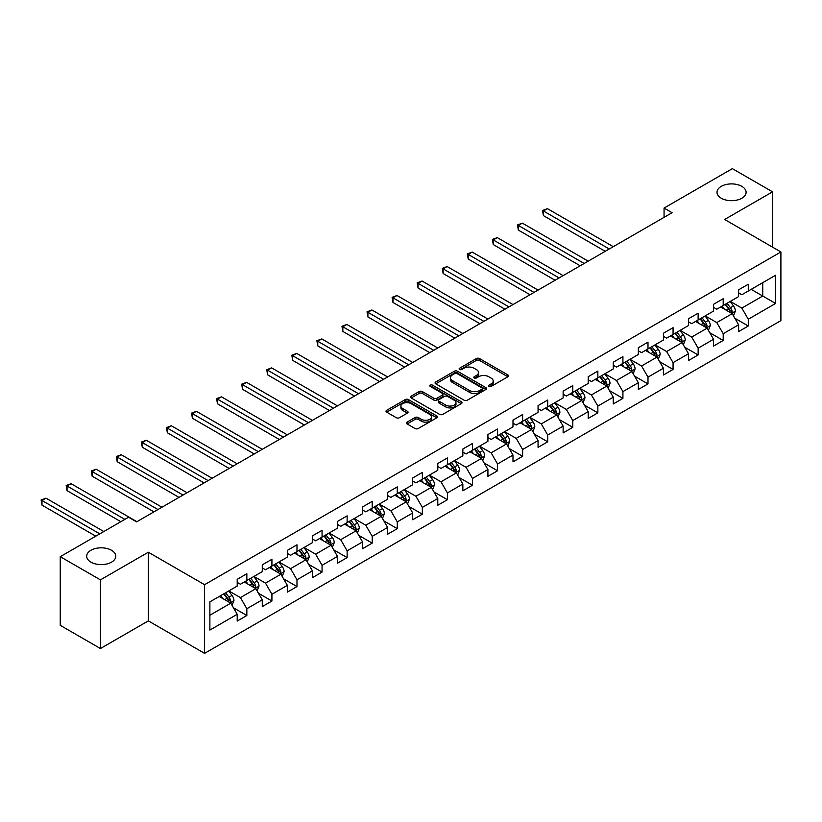 <?xml version="1.0" encoding="UTF-8"?>
<svg xmlns="http://www.w3.org/2000/svg" width="822" height="822" viewBox="0 0 822 822"><rect width="100%" height="100%" fill="white"/><g stroke="black" fill="none" stroke-linecap="round" stroke-linejoin="round"><path stroke-width="1.23" d="M488.926 386.443A1.562 0.904 0 0 0 491.135 386.443L507.893 376.764A2.23 1.284 0 0 0 508.551 375.849A2.23 1.284 0 0 0 507.893 374.935L479.503 358.546A2.23 1.284 0 0 0 476.349 358.546L459.59 368.225A1.562 0.904 0 0 0 459.128 368.862A1.562 0.904 0 0 0 459.59 369.499A1.562 0.904 0 0 0 461.789 369.499L463.968 368.246A7.141 4.12 0 0 1 474.058 368.246L476.421 369.612A7.141 4.12 0 0 1 478.517 372.53A7.141 4.12 0 0 1 476.421 375.438L474.253 376.692A1.562 0.904 0 0 0 473.801 377.329A1.562 0.904 0 0 0 474.253 377.966A1.562 0.904 0 0 0 476.462 377.966L478.63 376.712A7.141 4.12 0 0 1 488.73 376.712L491.094 378.079A7.141 4.12 0 0 1 493.19 380.997A7.141 4.12 0 0 1 491.094 383.915L488.926 385.158A1.562 0.904 0 0 0 488.474 385.795A1.562 0.904 0 0 0 488.926 386.443L488.926 385.158M111.525 550.278A14.549 8.395 0 0 0 95.671 548.449A14.549 8.395 0 0 0 86.69 556.217A14.549 8.395 0 0 0 90.954 562.156A14.549 8.395 0 0 0 106.809 563.974A14.549 8.395 0 0 0 115.789 556.217A14.549 8.395 0 0 0 111.525 550.278M741.845 186.358A14.549 8.395 0 0 0 725.99 184.539A14.549 8.395 0 0 0 717.01 192.297A14.549 8.395 0 0 0 721.274 198.236A14.549 8.395 0 0 0 737.129 200.054A14.549 8.395 0 0 0 746.109 192.297A14.549 8.395 0 0 0 741.845 186.358M407.096 422.118A2.23 1.284 0 0 0 406.438 423.032A2.23 1.284 0 0 0 407.096 423.936L415.059 428.539A2.23 1.284 0 0 0 418.213 428.539L436.831 417.792A2.23 1.284 0 0 0 437.479 416.877A2.23 1.284 0 0 0 436.831 415.973L408.431 399.574A2.23 1.284 0 0 0 405.277 399.574L386.669 410.322A2.23 1.284 0 0 0 386.011 411.236A2.23 1.284 0 0 0 386.669 412.141L396.286 417.699A2.23 1.284 0 0 0 399.441 417.699L407.414 413.096A2.23 1.284 0 0 0 408.061 412.192A2.23 1.284 0 0 0 407.414 411.277L402.636 408.524A5.97 3.442 0 0 1 400.889 406.089A5.97 3.442 0 0 1 404.578 402.903A5.97 3.442 0 0 1 411.072 403.653L429.772 414.442A5.97 3.442 0 0 1 431.519 416.877A5.97 3.442 0 0 1 427.83 420.063A5.97 3.442 0 0 1 421.326 419.312L418.213 417.514A2.23 1.284 0 0 0 415.059 417.514L407.096 422.118L407.096 423.936M148.33 552.22L100.438 579.87L60.253 556.679L60.253 625.337L100.438 648.537L148.33 620.887L204.575 653.356L204.575 584.699L148.33 552.22L148.33 620.887M772.546 247.134L772.546 191.834L724.655 219.484L780.9 251.964L204.575 584.699M772.546 191.834L732.361 168.644L664.063 208.069L664.063 217.347M60.253 556.679L128.561 517.244L136.596 521.878L672.098 212.713L664.063 208.069M464.122 400.211A2.23 1.284 0 0 0 467.276 400.211L485.894 389.464A2.23 1.284 0 0 0 486.542 388.559A2.23 1.284 0 0 0 485.894 387.645L457.494 371.246A2.23 1.284 0 0 0 454.34 371.246L435.722 381.994A2.23 1.284 0 0 0 435.074 382.908A2.23 1.284 0 0 0 435.722 383.823L464.122 400.211M430.903 386.772A1.562 0.904 0 0 1 432.495 386.998L461.327 403.643L442.75 414.38A2.23 1.284 0 0 1 439.595 414.38L411.195 397.982L419.158 393.419L419.158 391.56L411.195 396.163A2.23 1.284 0 0 0 410.538 397.067A2.23 1.284 0 0 0 411.195 397.982L411.195 396.163M419.158 393.419A2.23 1.284 0 0 1 422.313 393.419L422.313 391.56A2.23 1.284 0 0 0 419.158 391.56M422.313 391.56L433.831 398.208A2.23 1.284 0 0 0 436.985 398.208L442.277 395.156A2.23 1.284 0 0 0 442.924 394.252A2.23 1.284 0 0 0 442.277 393.337L430.286 386.412A1.562 0.904 0 0 1 429.824 385.775A1.562 0.904 0 0 1 430.79 384.943A1.562 0.904 0 0 1 432.495 385.138L461.358 401.804A2.23 1.284 0 0 1 462.015 402.718A2.23 1.284 0 0 1 461.358 403.633L461.358 401.804M204.575 653.356L780.9 320.621L780.9 251.964M233.427 607.756L246.847 615.503L246.847 608.732L262.28 599.824L262.28 606.595L271.918 601.026L271.918 594.255L287.351 585.346L287.351 592.117L296.989 586.559L296.989 579.777L312.422 570.869L312.422 577.65L322.06 572.081L322.06 565.31L337.493 556.402L337.493 563.173L347.131 557.604L347.131 550.832L362.564 541.924L362.564 548.695L372.202 543.126L372.202 536.355L387.635 527.447L387.635 534.218L397.273 528.659L397.273 521.878L412.706 512.969L412.706 519.751L422.344 514.182L422.344 507.41L437.777 498.502L437.777 505.273L447.415 499.704L447.415 492.933L462.848 484.024L462.848 490.796L472.486 485.227L472.486 478.455L487.919 469.547L487.919 476.318L497.557 470.759L497.557 463.978L512.99 455.069L512.99 461.851L522.628 456.282L522.628 449.511L538.061 440.602L538.061 447.374L547.699 441.804L547.699 435.033L563.132 426.125L563.132 432.896L572.78 427.327L572.78 420.556L588.203 411.647L588.203 418.419L597.851 412.86L597.851 406.078L613.274 397.17L613.274 403.951L622.922 398.382L622.922 391.611L638.345 382.703L638.345 389.474L647.993 383.905L647.993 377.134L663.416 368.225L663.416 374.996L673.064 369.427L673.064 362.656L688.487 353.748L688.487 360.519L698.135 354.96L698.135 348.179L713.558 339.281L713.558 346.052L723.206 340.483L723.206 333.711L738.629 324.803L738.629 331.574L748.277 326.005L748.277 319.234L775.598 303.462L775.598 275.247L762.744 282.676L762.744 296.033L775.598 303.462M246.847 615.503L237.209 621.072L237.209 614.301L209.877 630.073L209.877 601.868L237.209 586.086L237.209 579.315L246.847 573.746L246.847 580.527L262.28 571.619L262.28 564.837L271.918 559.279L271.918 566.05L287.351 557.141L287.351 550.37L296.989 544.801L296.989 551.572L312.422 542.664L312.422 535.893L322.06 530.324L322.06 537.095L337.493 528.186L337.493 521.415L347.131 515.846L347.131 522.628L362.564 513.719L362.564 506.938L372.202 501.379L372.202 508.15L387.635 499.242L387.635 492.47L397.273 486.901L397.273 493.673L412.706 484.764L412.706 477.993L422.344 472.424L422.344 479.195L437.777 470.287L437.777 463.516L447.415 457.946L447.415 464.728L462.848 455.82L462.848 449.038L472.486 443.479L472.486 450.251L487.919 441.342L487.919 434.571L497.557 429.002L497.557 435.773L512.99 426.865L512.99 420.093L522.628 414.524L522.628 421.296L538.061 412.387L538.061 405.616L547.699 400.047L547.699 406.828L563.132 397.92L563.132 391.138L572.78 385.58L572.78 392.351L588.203 383.442L588.203 376.671L597.851 371.102L597.851 377.873L613.274 368.965L613.274 362.194L622.922 356.625L622.922 363.396L638.345 354.488L638.345 347.716L647.993 342.147L647.993 348.929L663.416 340.02L663.416 333.239L673.064 327.68L673.064 334.451L688.487 325.543L688.487 318.772L698.135 313.203L698.135 319.974L713.558 311.065L713.558 304.294L723.206 298.725L723.206 305.496L738.629 296.588L738.629 289.817L748.277 284.248L748.277 291.029L775.598 275.247M244.278 582.007L255.848 588.686L240.414 597.594L228.845 590.915M237.209 582.377L240.414 584.237L246.847 580.527M240.414 597.594L246.847 608.732M255.848 588.686L262.28 599.824M269.349 567.529L280.918 574.218L265.485 583.117L253.916 576.438M262.28 567.899L265.485 569.759L271.918 566.05M265.485 583.117L271.918 594.255M280.918 574.218L287.351 585.346M294.42 553.062L305.99 559.741L290.556 568.649L278.987 561.96M287.351 553.432L290.556 555.282L296.989 551.572M290.556 568.649L296.989 579.777M305.99 559.741L312.422 570.869M319.491 538.585L331.06 545.263L315.627 554.172L304.058 547.493M312.422 538.955L315.627 540.814L322.06 537.095M315.627 554.172L322.06 565.31M331.06 545.263L337.493 556.402M344.562 524.107L356.132 530.786L340.698 539.694L329.129 533.016M337.493 524.477L340.698 526.337L347.131 522.628M340.698 539.694L347.131 550.832M356.132 530.786L362.564 541.924M369.633 509.63L381.203 516.319L365.78 525.217L354.2 518.538M362.564 510L365.78 511.859L372.202 508.15M365.78 525.217L372.202 536.355M381.203 516.319L387.635 527.447M394.704 495.163L406.274 501.841L390.851 510.75L379.271 504.071M387.635 495.532L390.851 497.382L397.273 493.673M390.851 510.75L397.273 521.878M406.274 501.841L412.706 512.969M419.775 480.685L431.345 487.364L415.922 496.272L404.342 489.593M412.706 481.055L415.922 482.915L422.344 479.195M415.922 496.272L422.344 507.41M431.345 487.364L437.777 498.502M444.846 466.208L456.416 472.886L440.993 481.795L429.413 475.116M437.777 466.577L440.993 468.437L447.415 464.728M440.993 481.795L447.415 492.933M456.416 472.886L462.848 484.024M469.917 451.73L481.487 458.419L466.064 467.317L454.494 460.639M462.848 452.1L466.064 453.96L472.486 450.251M466.064 467.317L472.486 478.455M481.487 458.419L487.919 469.547M494.988 437.263L506.558 443.942L491.135 452.85L479.565 446.171M487.919 437.633L491.135 439.482L497.557 435.773M491.135 452.85L497.557 463.978M506.558 443.942L512.99 455.069M520.059 422.785L531.629 429.464L516.206 438.373L504.636 431.694M512.99 423.155L516.206 425.015L522.628 421.296M516.206 438.373L522.628 449.511M531.629 429.464L538.061 440.602M545.13 408.308L556.699 414.987L541.277 423.895L529.707 417.216M538.061 408.678L541.277 410.538L547.699 406.828M541.277 423.895L547.699 435.033M556.699 414.987L563.132 426.125M570.201 393.83L581.771 400.52L566.348 409.418L554.778 402.739M563.132 394.2L566.348 396.06L572.78 392.351M566.348 409.418L572.78 420.556M581.771 400.52L588.203 411.647M595.272 379.363L606.842 386.042L591.419 394.95L579.849 388.272M588.203 379.733L591.419 381.583L597.851 377.873M591.419 394.95L597.851 406.078M606.842 386.042L613.274 397.17M620.343 364.886L631.923 371.565L616.49 380.473L604.92 373.794M613.274 365.256L616.49 367.115L622.922 363.396M616.49 380.473L622.922 391.611M631.923 371.565L638.345 382.703M645.414 350.408L656.994 357.087L641.561 365.995L629.991 359.317M638.345 350.778L641.561 352.638L647.993 348.929M641.561 365.995L647.993 377.134M656.994 357.087L663.416 368.225M670.485 335.931L682.065 342.62L666.632 351.528L655.062 344.839M663.416 336.311L666.632 338.161L673.064 334.451M666.632 351.528L673.064 362.656M682.065 342.62L688.487 353.748M695.556 321.464L707.136 328.142L691.703 337.051L680.133 330.372M688.487 321.834L691.703 323.683L698.135 319.974M691.703 337.051L698.135 348.179M707.136 328.142L713.558 339.281M720.627 306.986L732.207 313.665L716.774 322.573L705.204 315.895M713.558 307.356L716.774 309.216L723.206 305.496M716.774 322.573L723.206 333.711M732.207 313.665L738.629 324.803M751.164 289.354L762.744 296.033L741.845 308.096L730.275 301.417M738.629 292.879L741.845 294.738L748.277 291.029M741.845 308.096L748.277 319.234M100.438 579.87L100.438 648.537M209.877 615.226L230.776 603.163L219.207 596.484M230.776 603.163L237.209 614.301M734.858 318.258L748.277 326.005M709.787 332.735L723.206 340.483M684.716 347.213L698.135 354.96M659.645 361.68L673.064 369.427M634.574 376.157L647.993 383.905M609.503 390.635L622.922 398.382M584.432 405.112L597.851 412.86M559.35 419.58L572.78 427.327M534.279 434.057L547.699 441.804M509.208 448.535L522.628 456.282M484.137 463.012L497.557 470.759M459.066 477.479L472.486 485.227M433.995 491.957L447.415 499.704M408.924 506.434L422.344 514.182M383.853 520.912L397.273 528.659M358.782 535.379L372.202 543.126M333.711 549.856L347.131 557.604M308.64 564.334L322.06 572.081M283.569 578.811L296.989 586.559M258.498 593.279L271.918 601.026M489.552 386.659L491.094 385.765A7.141 4.12 0 0 0 493.19 382.857L493.19 380.997M478.517 372.53L478.517 374.38A7.141 4.12 0 0 1 476.421 377.298L474.88 378.192M507.862 376.774L479.503 360.406A2.23 1.284 0 0 0 476.349 360.406L460.207 369.715M485.864 389.484L457.494 373.106A2.23 1.284 0 0 0 454.34 373.106L435.752 383.833M481.949 389.196A1.562 0.904 0 0 0 482.401 388.559A1.562 0.904 0 0 0 481.949 387.922L457.022 373.527A1.562 0.904 0 0 0 454.813 373.527L452.521 374.853A7.141 4.12 0 0 0 450.435 377.76A7.141 4.12 0 0 0 452.521 380.678L469.568 390.512A7.141 4.12 0 0 0 479.658 390.512L481.949 389.196L481.949 391.046A1.562 0.904 0 0 0 482.401 390.409L482.401 388.559M450.435 377.76L450.435 379.62A7.141 4.12 0 0 0 452.521 382.528L452.521 380.678M481.949 391.046L479.658 392.371A7.141 4.12 0 0 1 469.568 392.371L452.521 382.528M422.313 393.419L433.831 400.067A2.23 1.284 0 0 0 436.985 400.067L442.277 397.016A2.23 1.284 0 0 0 442.924 396.101L442.924 394.252M445.781 405.112A5.97 3.442 0 0 0 452.285 405.852A5.97 3.442 0 0 0 455.974 402.677A5.97 3.442 0 0 0 454.227 400.232L447.641 396.43A2.23 1.284 0 0 0 444.476 396.43L439.195 399.482A2.23 1.284 0 0 0 438.547 400.396A2.23 1.284 0 0 0 439.195 401.311L445.781 405.112L445.781 406.962A5.97 3.442 0 0 0 452.285 407.712A5.97 3.442 0 0 0 455.974 404.527L455.974 402.677M438.547 400.396L438.547 402.256A2.23 1.284 0 0 0 439.195 403.16L439.195 401.311M445.781 406.962L439.195 403.16M431.519 416.877L431.519 418.737A5.97 3.442 0 0 1 427.83 421.922A5.97 3.442 0 0 1 421.326 421.172L418.213 419.374A2.23 1.284 0 0 0 415.059 419.374L407.126 423.957M400.889 406.089L400.889 407.948A5.97 3.442 0 0 0 402.636 410.384L402.636 408.524M407.414 411.277L407.414 413.096L402.636 410.384M436.801 417.812L408.431 401.434A2.23 1.284 0 0 0 405.277 401.434L386.689 412.161M733.471 315.864L735.382 311.045A6.021 3.473 -120 0 0 733.46 305.918L730.142 301.489M724.367 309.144L722.106 306.133M613.274 246.672L547.431 208.654L543.414 210.977L543.414 215.621L605.239 251.316M731.272 313.131L732.135 311.302A6.021 3.473 -120 0 0 730.409 307.685L727.09 303.256M725.579 304.13L729.268 309.041A3.072 1.767 60 0 1 729.823 309.966L732.135 311.302M725.168 304.366L728.477 308.795A6.021 3.473 60 0 1 730.203 312.422M543.414 215.621L542.53 210.463L609.256 248.994M542.53 210.463L547.431 208.654M708.4 330.341L710.311 325.522A6.021 3.473 -120 0 0 708.389 320.395L705.071 315.967M699.296 323.611L697.035 320.611M588.203 261.149L522.36 223.132L518.343 225.454L518.343 230.088L580.168 265.783M706.201 327.598L707.064 325.779A6.021 3.473 -120 0 0 705.338 322.162L702.019 317.734M700.508 318.597L704.187 323.519A3.072 1.767 60 0 1 704.752 324.443L707.064 325.779M700.097 318.844L703.406 323.272A6.021 3.473 60 0 1 705.132 326.899M518.343 230.088L517.459 224.94L584.185 263.472M517.459 224.94L522.36 223.132M683.329 344.819L685.24 340A6.021 3.473 -120 0 0 683.318 334.873L680 330.444M674.225 338.089L671.964 335.078M563.132 275.627L497.289 237.609L493.272 239.932L493.272 244.566L555.097 280.261M681.13 342.075L681.993 340.257A6.021 3.473 -120 0 0 680.267 336.63L676.948 332.201M675.437 333.074L679.116 337.986A3.072 1.767 60 0 1 679.681 338.921L681.993 340.257M675.016 333.321L678.335 337.75A6.021 3.473 60 0 1 680.061 341.366M493.272 244.566L492.388 239.418L559.114 277.939M492.388 239.418L497.289 237.609M658.258 359.286L660.169 354.477A6.021 3.473 -120 0 0 658.247 349.34L654.928 344.921M649.154 352.566L646.893 349.555M538.061 290.094L472.218 252.087L468.201 254.399L468.201 259.043L530.026 294.738M656.059 356.553L656.922 354.734A6.021 3.473 -120 0 0 655.196 351.107L651.877 346.678M650.366 347.552L654.045 352.463A3.072 1.767 60 0 1 654.61 353.398L656.922 354.734M649.945 347.788L653.264 352.217A6.021 3.473 60 0 1 654.99 355.844M468.201 259.043L467.317 253.895L534.043 292.416M467.317 253.895L472.218 252.087M633.187 373.763L635.098 368.944A6.021 3.473 -120 0 0 633.176 363.817L629.858 359.389M624.073 367.044L621.822 364.033M512.99 304.572L447.147 266.554L443.13 268.876L443.13 273.521L504.955 309.216M630.988 371.03L631.851 369.201A6.021 3.473 -120 0 0 630.125 365.585L626.806 361.156M625.295 362.029L628.974 366.941A3.072 1.767 60 0 1 629.539 367.866L631.851 369.201M624.874 362.266L628.193 366.694A6.021 3.473 60 0 1 629.919 370.321M443.13 273.521L442.246 268.362L508.972 306.894M442.246 268.362L447.147 266.554M608.116 388.241L610.027 383.422A6.021 3.473 -120 0 0 608.105 378.295L604.787 373.866M599.002 381.511L596.751 378.51M487.919 319.049L422.076 281.032L418.059 283.354L418.059 287.988L479.884 323.683M605.917 385.497L606.78 383.679A6.021 3.473 -120 0 0 605.054 380.062L601.735 375.633M600.224 376.497L603.903 381.408A3.072 1.767 60 0 1 604.468 382.343L606.78 383.679M599.803 376.743L603.122 381.172A6.021 3.473 60 0 1 604.848 384.788M418.059 287.988L417.175 282.84L483.901 321.371M417.175 282.84L422.076 281.032M583.045 402.718L584.956 397.899A6.021 3.473 -120 0 0 583.034 392.772L579.716 388.344M573.931 395.988L571.68 392.978M462.848 333.527L397.005 295.509L392.988 297.831L392.988 302.465L454.813 338.161M580.846 399.975L581.709 398.156A6.021 3.473 -120 0 0 579.983 394.529L576.664 390.101M575.153 390.974L578.832 395.885A3.072 1.767 60 0 1 579.397 396.821L581.709 398.156M574.732 391.221L578.051 395.649A6.021 3.473 60 0 1 579.777 399.266M392.988 302.465L392.104 297.317L458.83 335.838M392.104 297.317L397.005 295.509M557.974 417.186L559.885 412.377A6.021 3.473 -120 0 0 557.963 407.239L554.644 402.821M548.86 410.466L546.609 407.455M437.777 347.994L371.934 309.986L367.917 312.298L367.917 316.943L429.742 352.638M555.775 414.452L556.638 412.634A6.021 3.473 -120 0 0 554.912 409.007L551.593 404.578M550.082 405.452L553.761 410.363A3.072 1.767 60 0 1 554.326 411.298L556.638 412.634M549.661 405.688L552.98 410.116A6.021 3.473 60 0 1 554.706 413.743M367.917 316.943L367.033 311.795L433.759 350.316M367.033 311.795L371.934 309.986M532.903 431.663L534.814 426.844A6.021 3.473 -120 0 0 532.892 421.717L529.573 417.288M523.789 424.943L521.538 421.933M412.706 362.471L346.863 324.454L342.846 326.776L342.846 331.42L404.671 367.115M530.704 428.93L531.567 427.101A6.021 3.473 -120 0 0 529.841 423.484L526.522 419.056M525.011 419.929L528.69 424.84A3.072 1.767 60 0 1 529.245 425.765L531.567 427.101M524.59 420.165L527.909 424.594A6.021 3.473 60 0 1 529.635 428.221M342.846 331.42L341.962 326.262L408.688 364.793M341.962 326.262L346.863 324.454M507.832 446.141L509.743 441.322A6.021 3.473 -120 0 0 507.821 436.194L504.503 431.766M498.718 439.41L496.467 436.41M387.635 376.949L321.792 338.931L317.765 341.253L317.765 345.887L379.6 381.583M505.633 443.397L506.486 441.578A6.021 3.473 -120 0 0 504.77 437.962L501.451 433.533M499.94 434.396L503.619 439.308A3.072 1.767 60 0 1 504.174 440.243L506.486 441.578M499.519 434.643L502.838 439.071A6.021 3.473 60 0 1 504.564 442.688M317.765 345.887L316.881 340.74L383.617 379.271M316.881 340.74L321.792 338.931M482.761 460.618L484.672 455.799A6.021 3.473 -120 0 0 482.75 450.672L479.432 446.243M473.647 453.888L471.396 450.877M362.564 391.426L296.711 353.409L292.694 355.731L292.694 360.365L354.529 396.06M480.562 457.875L481.415 456.056A6.021 3.473 -120 0 0 479.699 452.429L476.38 448M474.869 448.874L478.548 453.785A3.072 1.767 60 0 1 479.103 454.72L481.415 456.056M474.448 449.12L477.767 453.549A6.021 3.473 60 0 1 479.493 457.166M292.694 360.365L291.81 355.217L358.546 393.738M291.81 355.217L296.711 353.409M457.69 475.085L459.601 470.276A6.021 3.473 -120 0 0 457.679 465.139L454.361 460.721M448.576 468.365L446.325 465.355M337.493 405.893L271.64 367.886L267.623 370.198L267.623 374.842L329.458 410.538M455.491 472.352L456.344 470.533A6.021 3.473 -120 0 0 454.628 466.906L451.309 462.478M449.798 463.351L453.477 468.263A3.072 1.767 60 0 1 454.032 469.198L456.344 470.533M449.377 463.587L452.696 468.016A6.021 3.473 60 0 1 454.422 471.643M267.623 374.842L266.739 369.695L333.475 408.215M266.739 369.695L271.64 367.886M432.619 489.563L434.53 484.744A6.021 3.473 -120 0 0 432.608 479.616L429.29 475.188M423.505 482.843L421.254 479.832M312.422 420.371L246.569 382.353L242.552 384.675L242.552 389.32L304.376 425.015M430.409 486.83L431.273 485.001A6.021 3.473 -120 0 0 429.557 481.384L426.238 476.955M424.727 477.829L428.406 482.74A3.072 1.767 60 0 1 428.961 483.665L431.273 485.001M424.306 478.065L427.625 482.493A6.021 3.473 60 0 1 429.351 486.121M242.552 389.32L241.668 384.162L308.404 422.693M241.668 384.162L246.569 382.353M407.548 504.04L409.459 499.221A6.021 3.473 -120 0 0 407.537 494.094L404.219 489.665M398.434 497.31L396.183 494.31M287.351 434.848L221.498 396.831L217.481 399.153L217.481 403.787L279.305 439.482M405.338 501.297L406.202 499.478A6.021 3.473 -120 0 0 404.486 495.861L401.167 491.433M399.656 492.296L403.335 497.207A3.072 1.767 60 0 1 403.89 498.142L406.202 499.478M399.235 492.542L402.554 496.971A6.021 3.473 60 0 1 404.28 500.588M217.481 403.787L216.597 398.639L283.323 437.17M216.597 398.639L221.498 396.831M382.477 518.518L384.388 513.699A6.021 3.473 -120 0 0 382.466 508.571L379.148 504.143M373.363 511.787L371.112 508.777M262.269 449.326L196.427 411.308L192.41 413.63L192.41 418.264L254.234 453.96M380.267 515.774L381.131 513.956A6.021 3.473 -120 0 0 379.404 510.328L376.096 505.9M374.585 506.773L378.264 511.685A3.072 1.767 60 0 1 378.819 512.62L381.131 513.956M374.164 507.02L377.483 511.448A6.021 3.473 60 0 1 379.209 515.065M192.41 418.264L191.526 413.117L258.252 451.638M191.526 413.117L196.427 411.308M357.406 532.985L359.317 528.176A6.021 3.473 -120 0 0 357.395 523.039L354.077 518.61M348.292 526.265L346.041 523.254M237.198 463.793L171.356 425.786L167.339 428.098L167.339 432.742L229.163 468.437M355.196 530.252L356.06 528.433A6.021 3.473 -120 0 0 354.333 524.806L351.025 520.377M349.514 521.251L353.193 526.162A3.072 1.767 60 0 1 353.748 527.097L356.06 528.433M349.093 521.487L352.412 525.916A6.021 3.473 60 0 1 354.138 529.543M167.339 432.742L166.455 427.594L233.181 466.115M166.455 427.594L171.356 425.786M332.335 547.462L334.246 542.643A6.021 3.473 -120 0 0 332.324 537.516L329.006 533.088M323.221 540.732L320.97 537.732M212.127 478.27L146.285 440.253L142.268 442.575L142.268 447.219L204.092 482.915M330.125 544.729L330.989 542.9A6.021 3.473 -120 0 0 329.262 539.283L325.954 534.855M324.443 535.728L328.122 540.64A3.072 1.767 60 0 1 328.677 541.564L330.989 542.9M324.022 535.965L327.341 540.393A6.021 3.473 60 0 1 329.057 544.02M142.268 447.219L141.384 442.061L208.11 480.593M141.384 442.061L146.285 440.253M307.264 561.94L309.175 557.121A6.021 3.473 -120 0 0 307.253 551.994L303.935 547.565M298.15 555.21L295.899 552.209M187.056 492.748L121.214 454.73L117.197 457.053L117.197 461.687L179.021 497.382M305.054 559.196L305.918 557.378A6.021 3.473 -120 0 0 304.191 553.761L300.883 549.332M299.372 550.195L303.051 555.107A3.072 1.767 60 0 1 303.606 556.042L305.918 557.378M298.951 550.442L302.27 554.871A6.021 3.473 60 0 1 303.986 558.487M117.197 461.687L116.313 456.539L183.039 495.07M116.313 456.539L121.214 454.73M282.193 576.417L284.104 571.598A6.021 3.473 -120 0 0 282.182 566.471L278.863 562.043M273.079 569.687L270.828 566.677M161.985 507.225L96.143 469.208L92.126 471.53L92.126 476.164L153.95 511.859M279.983 573.674L280.847 571.855A6.021 3.473 -120 0 0 279.12 568.228L275.802 563.8M274.301 564.673L277.98 569.584A3.072 1.767 60 0 1 278.535 570.519L280.847 571.855M273.88 564.919L277.199 569.348A6.021 3.473 60 0 1 278.915 572.965M92.126 476.164L91.242 471.016L157.968 509.537M91.242 471.016L96.143 469.208M257.111 590.884L259.033 586.076A6.021 3.473 -120 0 0 257.101 580.938L253.793 576.51M248.008 584.165L245.757 581.154M136.914 521.693L71.072 483.685L67.055 485.997L67.055 490.642L120.844 521.693M254.912 588.151L255.776 586.333A6.021 3.473 -120 0 0 254.049 582.706L250.731 578.277M249.23 579.15L252.909 584.062A3.072 1.767 60 0 1 253.464 584.997L255.776 586.333M248.809 579.387L252.128 583.815A6.021 3.473 60 0 1 253.844 587.442M67.055 490.642L66.171 485.494L124.862 519.381M66.171 485.494L71.072 483.685M232.04 605.362L233.951 600.543A6.021 3.473 -120 0 0 232.03 595.416L228.722 590.987M222.937 598.632L220.686 595.631M103.808 531.536L46.001 498.153L41.984 500.475L41.984 505.119L95.773 536.17M229.841 602.629L230.705 600.8A6.021 3.473 -120 0 0 228.978 597.183L225.66 592.754M224.159 593.628L227.838 598.539A3.072 1.767 60 0 1 228.393 599.464L230.705 600.8M223.738 593.864L227.057 598.293A6.021 3.473 60 0 1 228.773 601.92M41.984 505.119L41.1 499.961L99.791 533.848M41.1 499.961L46.001 498.153M491.094 385.765L491.094 383.915M474.253 377.966L474.253 376.692M476.421 377.298L476.421 375.438M459.59 369.499L459.59 368.225M476.349 360.406L476.349 358.546M479.503 360.406L479.503 358.546M507.893 376.764L507.893 374.935M435.722 383.823L435.722 381.994M454.34 373.106L454.34 371.246M457.494 373.106L457.494 371.246M485.894 389.464L485.894 387.645M469.568 392.371L469.568 390.512M479.658 392.371L479.658 390.512M433.831 400.067L433.831 398.208M436.985 400.067L436.985 398.208M442.277 397.016L442.277 395.156M432.495 386.998L432.495 385.138M415.059 419.374L415.059 417.514M418.213 419.374L418.213 417.514M421.326 421.172L421.326 419.312M386.669 412.141L386.669 410.322M405.277 401.434L405.277 399.574M408.431 401.434L408.431 399.574M436.831 417.792L436.831 415.973M731.611 313.326L735.341 311.168M730.409 307.685L733.46 305.918M726.124 310.161L728.477 308.795M706.54 327.793L710.27 325.635M705.338 322.162L708.389 320.395M701.053 324.628L703.406 323.272M681.469 342.271L685.199 340.113M680.267 336.63L683.318 334.873M675.982 339.106L678.335 337.75M656.398 356.748L660.128 354.59M655.196 351.107L658.247 349.34M650.911 353.583L653.264 352.217M631.327 371.225L635.057 369.068M630.125 365.585L633.176 363.817M625.84 368.061L628.193 366.694M606.256 385.693L609.986 383.535M605.054 380.062L608.105 378.295M600.769 382.528L603.122 381.172M581.185 400.17L584.915 398.012M579.983 394.529L583.034 392.772M575.698 397.005L578.051 395.649M556.114 414.648L559.844 412.49M554.912 409.007L557.963 407.239M550.627 411.483L552.98 410.116M531.033 429.125L534.773 426.967M529.841 423.484L532.892 421.717M525.556 425.96L527.909 424.594M505.962 443.592L509.702 441.435M504.77 437.962L507.821 436.194M500.485 440.428L502.838 439.071M480.891 458.07L484.631 455.912M479.699 452.429L482.75 450.672M475.414 454.905L477.767 453.549M455.82 472.547L459.56 470.39M454.628 466.906L457.679 465.139M450.343 469.383L452.696 468.016M430.749 487.025L434.489 484.867M429.557 481.384L432.608 479.616M425.272 483.86L427.625 482.493M405.678 501.492L409.418 499.334M404.486 495.861L407.537 494.094M400.201 498.327L402.554 496.971M380.607 515.969L384.347 513.812M379.404 510.328L382.466 508.571M375.13 512.805L377.483 511.448M355.536 530.447L359.276 528.289M354.333 524.806L357.395 523.039M350.049 527.282L352.412 525.916M330.465 544.924L334.205 542.767M329.262 539.283L332.324 537.516M324.978 541.749L327.341 540.393M305.394 559.392L309.134 557.234M304.191 553.761L307.253 551.994M299.907 556.227L302.27 554.871M280.323 573.869L284.063 571.711M279.12 568.228L282.182 566.471M274.836 570.704L277.199 569.348M255.252 588.347L258.992 586.189M254.049 582.706L257.101 580.938M249.765 585.182L252.128 583.815M230.181 602.824L233.921 600.666M228.978 597.183L232.03 595.416M224.694 599.649L227.057 598.293"/></g></svg>
